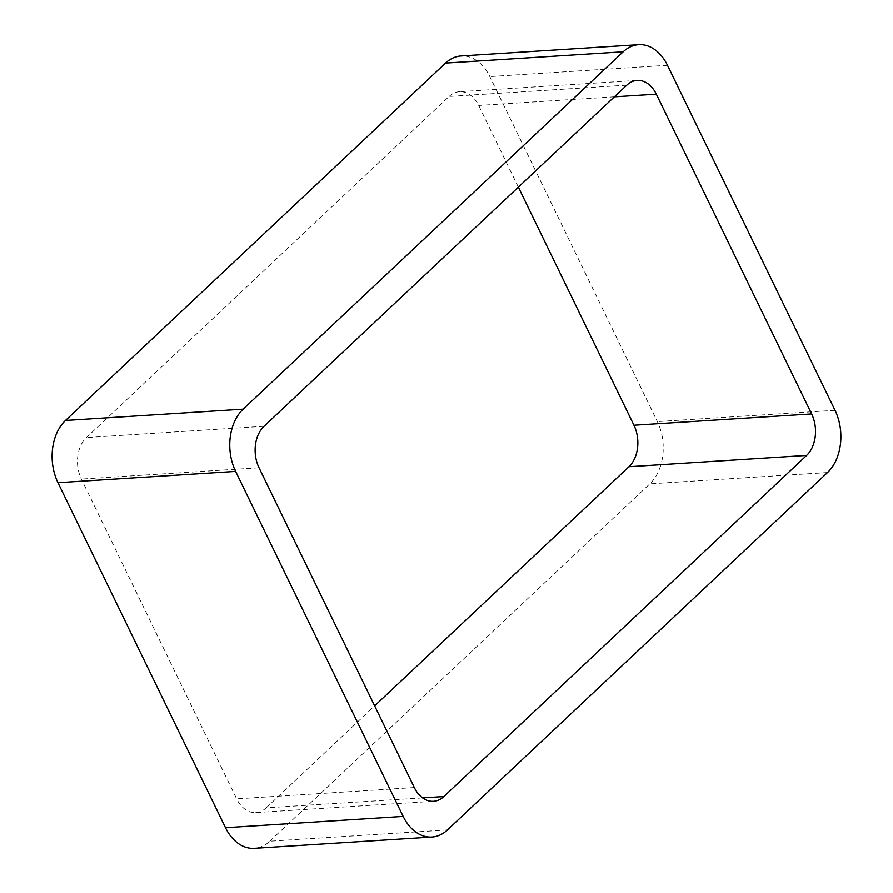 <?xml version="1.0" encoding="UTF-8"?>
<svg xmlns="http://www.w3.org/2000/svg" width="893" height="893" viewBox="0 0 893 893"><rect width="100%" height="100%" fill="white"/><g stroke="black" fill="none" stroke-linecap="round" stroke-linejoin="round"><path stroke-width="0.67" stroke-dasharray="4.46 3.35" d="M447.471 829.943L269.82 841.228A45.074 31.713 -93.6 0 1 254.293 848.35M269.82 841.228L649.847 483.839A45.074 31.713 -93.6 0 0 657.371 421.596L489.833 76.564A45.074 31.713 -93.6 0 0 461.056 55.935M626.797 85.136L449.146 96.433L86.398 437.581A30.049 21.142 -93.6 0 0 81.386 479.072L236.667 798.867A30.049 21.142 -93.6 0 0 255.844 812.608L433.496 801.322M422.623 797.918L266.203 807.864A30.049 21.142 -93.6 0 1 255.844 812.608M266.203 807.864L374.647 705.872M518.353 187.128L478.681 105.43A30.049 21.142 -93.6 0 0 459.504 91.678L637.155 80.392M449.146 96.433A30.049 21.142 -93.6 0 1 459.504 91.678M827.498 472.542L649.847 483.839M835.022 410.311L657.371 421.596M667.484 65.267L489.833 76.564M264.049 426.285L86.398 437.581M259.037 467.776L81.386 479.072M414.319 787.57L236.667 798.867M614.395 96.801L478.681 105.43"/><path stroke-width="1.34" d="M403.167 816.436L235.629 471.404L57.978 482.689L225.516 827.733A45.074 31.713 -93.6 0 0 254.293 848.35L431.944 837.065A45.074 31.713 -93.6 0 1 403.167 816.436L225.516 827.733M235.629 471.404A45.074 31.713 -93.6 0 1 243.153 409.161L623.18 51.772A45.074 31.713 -93.6 0 1 638.707 44.65A45.074 31.713 -93.6 0 1 667.484 65.267L835.022 410.311A45.074 31.713 -93.6 0 1 827.498 472.542L447.471 829.943A45.074 31.713 -93.6 0 1 431.944 837.065M623.18 51.772L445.529 63.057A45.074 31.713 -93.6 0 1 461.056 55.935L638.707 44.65M445.529 63.057L65.502 420.458A45.074 31.713 -93.6 0 0 57.978 482.689M806.602 455.419A30.049 21.142 -93.6 0 0 811.614 413.928L656.333 94.133A30.049 21.142 -93.6 0 0 637.155 80.392A30.049 21.142 -93.6 0 0 626.797 85.136L264.049 426.285A30.049 21.142 -93.6 0 0 259.037 467.776L414.319 787.57A30.049 21.142 -93.6 0 0 433.496 801.322A30.049 21.142 -93.6 0 0 443.854 796.567L806.602 455.419L628.951 466.715L374.647 705.872M811.614 413.928L633.963 425.224A30.049 21.142 -93.6 0 1 628.951 466.715M633.963 425.224L518.353 187.128M243.153 409.161L65.502 420.458M443.854 796.567L422.623 797.918M656.333 94.133L614.395 96.801"/></g></svg>
